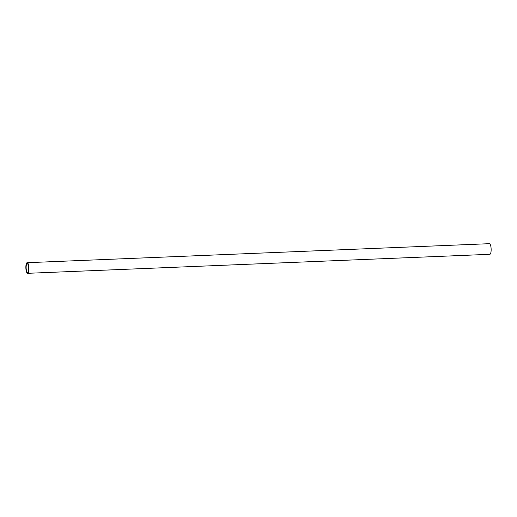 <?xml version="1.0" encoding="UTF-8"?>
<svg xmlns="http://www.w3.org/2000/svg" width="517" height="517" viewBox="0 0 517 517"><rect width="100%" height="100%" fill="white"/><g stroke="black" fill="none" stroke-linecap="round" stroke-linejoin="round"><path stroke-width="0.78" d="M27.614 273.319L489.819 254.306A5.312 1.532 -92.4 0 0 491.15 249.801A5.312 1.532 -92.4 0 0 489.386 243.681L27.181 262.694A5.312 1.532 87.6 0 1 28.946 268.821A5.312 1.532 87.6 0 1 27.614 273.319A5.312 1.532 87.6 0 1 25.85 267.199A5.312 1.532 87.6 0 1 27.181 262.694M26.134 267.341A4.349 1.254 -92.4 0 0 27.575 272.349A4.349 1.254 -92.4 0 0 28.668 268.672A4.349 1.254 -92.4 0 0 27.22 263.664A4.349 1.254 -92.4 0 0 26.134 267.341"/></g></svg>

